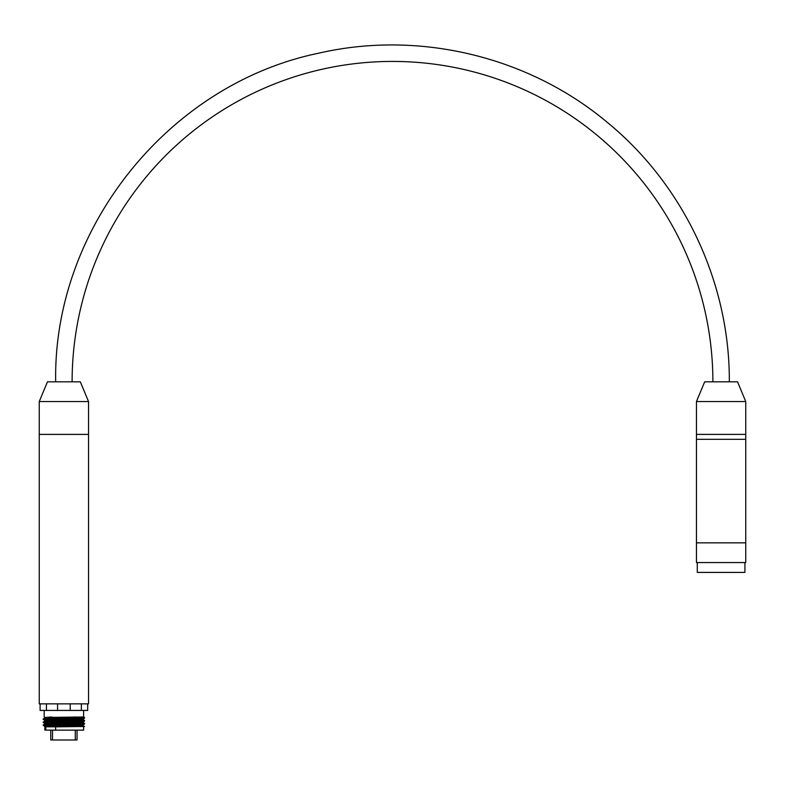 <?xml version="1.0" encoding="UTF-8"?>
<svg xmlns="http://www.w3.org/2000/svg" width="785" height="785" viewBox="0 0 785 785"><rect width="100%" height="100%" fill="white"/><g stroke="black" fill="none" stroke-linecap="round" stroke-linejoin="round"><path stroke-width="1.18" d="M72.112 381.824A320.388 320.388 0 0 1 392.5 61.426A320.388 320.388 0 0 1 712.888 381.824M744.926 562.551L744.926 572.412L697.276 572.412L697.276 562.551M696.462 542.837L745.75 542.837L745.75 439.325L696.462 439.325L696.462 562.551L745.75 562.551L745.75 542.837L696.462 542.837M696.462 434.399L745.75 434.399L745.75 401.537L696.462 401.537L696.462 439.325L745.75 439.325L745.75 434.399L696.462 434.399M745.75 401.537L737.537 381.824L704.675 381.824L696.462 401.537M40.104 703.851L40.104 710.425L46.423 710.425L46.423 703.851L40.104 703.851M81.375 710.425L87.684 710.425L87.684 703.851L81.375 703.851L81.375 710.425L70.208 710.425L70.208 703.851L57.59 703.851L57.59 710.425L46.423 710.425M70.208 710.425L57.59 710.425M84.584 717.961L49.219 718.638L43.204 719.452L84.584 717.961L82.935 719.551L44.873 721.022L43.204 722.435L81.247 721.219L84.584 720.512M44.873 717.441L83.691 716.999L84.584 717.519M53.194 719.943L43.224 719.472L44.873 720.424M82.935 719.551L84.574 720.522L81.709 720.758L43.224 721.974M44.873 726.38L43.204 725.418L45.088 725.212L79.305 724.27L84.584 723.485L45.481 724.751L43.204 725.409M83.612 726.851L83.612 730.138L55.627 730.138L55.627 726.851L84.584 726.468L45.805 726.851L45.805 730.138L44.853 730.138L44.853 726.37M54.185 726.851C42.498 726.547 41.919 726.233 52.438 725.929L82.935 724.869L82.935 725.517L45.805 726.851M84.564 720.964L82.935 722.534L44.873 724.005L43.224 724.957M82.925 721.915L50.289 723.014L44.853 723.387L44.853 724.015M82.935 718.913L50.289 720.031L44.853 720.404L44.853 721.032M55.627 730.138L45.805 730.138M75.821 716.999L44.873 718.039L43.224 718.991M51.967 716.999L44.853 717.421L44.853 718.049M83.612 716.999L83.612 710.425M52.517 730.138L52.517 740L50.75 740L50.75 730.138M75.281 730.138L75.281 740L52.517 740M77.038 730.138L77.038 740L75.281 740M88.538 434.399L39.25 434.399L39.25 703.851L88.538 703.851L88.538 401.537L39.25 401.537L39.25 434.399L88.538 434.399M88.538 401.537L80.325 381.824L47.463 381.824L39.25 401.537M55.676 381.824C52.938 228.396 168.696 83.907 319.024 53.115C418.964 30.124 528.59 56.441 607.197 122.293C683.804 184.946 729.873 282.845 729.324 381.824M84.584 723.485L82.916 722.514M82.916 725.497L84.584 726.468M84.564 723.947L82.916 724.898M43.224 722.455L44.873 723.407M44.176 710.425L44.176 716.999"/></g></svg>
